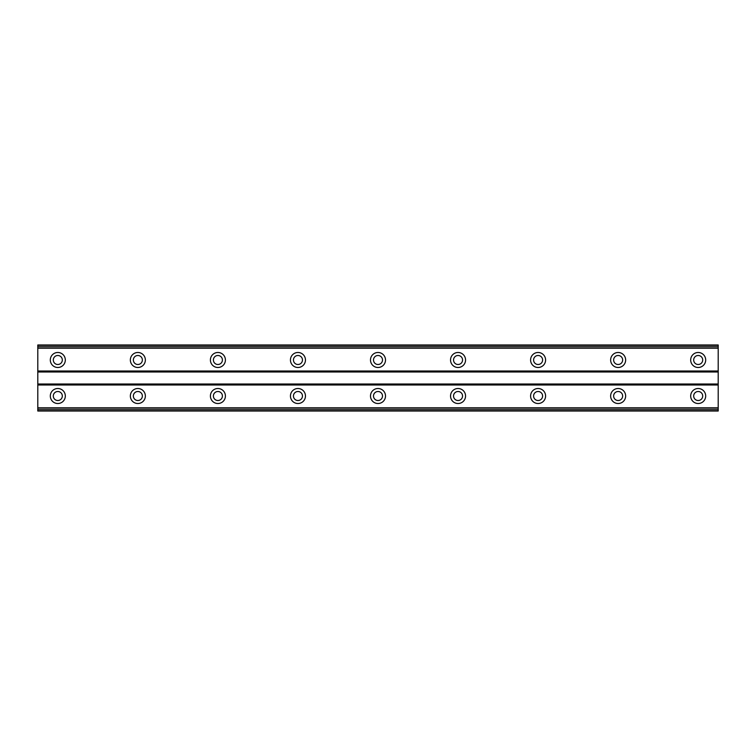 <?xml version="1.0" encoding="UTF-8"?>
<svg xmlns="http://www.w3.org/2000/svg" width="756" height="756" viewBox="0 0 756 756"><rect width="100%" height="100%" fill="white"/><g stroke="black" fill="none" stroke-linecap="round" stroke-linejoin="round"><path stroke-width="1.13" d="M57.815 400.51A4.498 4.498 0 0 1 53.307 396.012A4.498 4.498 0 0 1 57.815 391.504A4.498 4.498 0 0 1 62.313 396.012A4.498 4.498 0 0 1 57.815 400.51M698.185 400.51A4.498 4.498 0 0 1 693.687 396.012A4.498 4.498 0 0 1 698.185 391.504A4.498 4.498 0 0 1 702.693 396.012A4.498 4.498 0 0 1 698.185 400.51M618.143 400.51A4.498 4.498 0 0 1 613.636 396.012A4.498 4.498 0 0 1 618.143 391.504A4.498 4.498 0 0 1 622.642 396.012A4.498 4.498 0 0 1 618.143 400.51M538.092 400.51A4.498 4.498 0 0 1 533.594 396.012A4.498 4.498 0 0 1 538.092 391.504A4.498 4.498 0 0 1 542.6 396.012A4.498 4.498 0 0 1 538.092 400.51M458.051 400.51A4.498 4.498 0 0 1 453.543 396.012A4.498 4.498 0 0 1 458.051 391.504A4.498 4.498 0 0 1 462.549 396.012A4.498 4.498 0 0 1 458.051 400.51M378 400.51A4.498 4.498 0 0 1 373.502 396.012A4.498 4.498 0 0 1 378 391.504A4.498 4.498 0 0 1 382.498 396.012A4.498 4.498 0 0 1 378 400.51M297.949 400.51A4.498 4.498 0 0 1 293.451 396.012A4.498 4.498 0 0 1 297.949 391.504A4.498 4.498 0 0 1 302.457 396.012A4.498 4.498 0 0 1 297.949 400.51M217.908 400.51A4.498 4.498 0 0 1 213.4 396.012A4.498 4.498 0 0 1 217.908 391.504A4.498 4.498 0 0 1 222.406 396.012A4.498 4.498 0 0 1 217.908 400.51M137.857 400.51A4.498 4.498 0 0 1 133.358 396.012A4.498 4.498 0 0 1 137.857 391.504A4.498 4.498 0 0 1 142.364 396.012A4.498 4.498 0 0 1 137.857 400.51M57.815 388.508A7.503 7.503 0 0 0 50.312 396.012A7.503 7.503 0 0 0 57.815 403.515A7.503 7.503 0 0 0 65.318 396.012A7.503 7.503 0 0 0 57.815 388.508M698.185 388.508A7.503 7.503 0 0 0 690.682 396.012A7.503 7.503 0 0 0 698.185 403.515A7.503 7.503 0 0 0 705.688 396.012A7.503 7.503 0 0 0 698.185 388.508M618.143 388.508A7.503 7.503 0 0 0 610.64 396.012A7.503 7.503 0 0 0 618.143 403.515A7.503 7.503 0 0 0 625.647 396.012A7.503 7.503 0 0 0 618.143 388.508M538.092 388.508A7.503 7.503 0 0 0 530.589 396.012A7.503 7.503 0 0 0 538.092 403.515A7.503 7.503 0 0 0 545.596 396.012A7.503 7.503 0 0 0 538.092 388.508M458.051 388.508A7.503 7.503 0 0 0 450.538 396.012A7.503 7.503 0 0 0 458.051 403.515A7.503 7.503 0 0 0 465.554 396.012A7.503 7.503 0 0 0 458.051 388.508M378 388.508A7.503 7.503 0 0 0 370.497 396.012A7.503 7.503 0 0 0 378 403.515A7.503 7.503 0 0 0 385.503 396.012A7.503 7.503 0 0 0 378 388.508M297.949 388.508A7.503 7.503 0 0 0 290.446 396.012A7.503 7.503 0 0 0 297.949 403.515A7.503 7.503 0 0 0 305.462 396.012A7.503 7.503 0 0 0 297.949 388.508M217.908 388.508A7.503 7.503 0 0 0 210.404 396.012A7.503 7.503 0 0 0 217.908 403.515A7.503 7.503 0 0 0 225.411 396.012A7.503 7.503 0 0 0 217.908 388.508M137.857 388.508A7.503 7.503 0 0 0 130.353 396.012A7.503 7.503 0 0 0 137.857 403.515A7.503 7.503 0 0 0 145.36 396.012A7.503 7.503 0 0 0 137.857 388.508M57.815 352.485A7.503 7.503 0 0 0 50.312 359.988A7.503 7.503 0 0 0 57.815 367.492A7.503 7.503 0 0 0 65.318 359.988A7.503 7.503 0 0 0 57.815 352.485M698.185 352.485A7.503 7.503 0 0 0 690.682 359.988A7.503 7.503 0 0 0 698.185 367.492A7.503 7.503 0 0 0 705.688 359.988A7.503 7.503 0 0 0 698.185 352.485M618.143 352.485A7.503 7.503 0 0 0 610.64 359.988A7.503 7.503 0 0 0 618.143 367.492A7.503 7.503 0 0 0 625.647 359.988A7.503 7.503 0 0 0 618.143 352.485M538.092 352.485A7.503 7.503 0 0 0 530.589 359.988A7.503 7.503 0 0 0 538.092 367.492A7.503 7.503 0 0 0 545.596 359.988A7.503 7.503 0 0 0 538.092 352.485M458.051 352.485A7.503 7.503 0 0 0 450.538 359.988A7.503 7.503 0 0 0 458.051 367.492A7.503 7.503 0 0 0 465.554 359.988A7.503 7.503 0 0 0 458.051 352.485M378 352.485A7.503 7.503 0 0 0 370.497 359.988A7.503 7.503 0 0 0 378 367.492A7.503 7.503 0 0 0 385.503 359.988A7.503 7.503 0 0 0 378 352.485M297.949 352.485A7.503 7.503 0 0 0 290.446 359.988A7.503 7.503 0 0 0 297.949 367.492A7.503 7.503 0 0 0 305.462 359.988A7.503 7.503 0 0 0 297.949 352.485M217.908 352.485A7.503 7.503 0 0 0 210.404 359.988A7.503 7.503 0 0 0 217.908 367.492A7.503 7.503 0 0 0 225.411 359.988A7.503 7.503 0 0 0 217.908 352.485M137.857 352.485A7.503 7.503 0 0 0 130.353 359.988A7.503 7.503 0 0 0 137.857 367.492A7.503 7.503 0 0 0 145.36 359.988A7.503 7.503 0 0 0 137.857 352.485M57.815 364.496A4.498 4.498 0 0 1 53.307 359.988A4.498 4.498 0 0 1 57.815 355.49A4.498 4.498 0 0 1 62.313 359.988A4.498 4.498 0 0 1 57.815 364.496M698.185 364.496A4.498 4.498 0 0 1 693.687 359.988A4.498 4.498 0 0 1 698.185 355.49A4.498 4.498 0 0 1 702.693 359.988A4.498 4.498 0 0 1 698.185 364.496M618.143 364.496A4.498 4.498 0 0 1 613.636 359.988A4.498 4.498 0 0 1 618.143 355.49A4.498 4.498 0 0 1 622.642 359.988A4.498 4.498 0 0 1 618.143 364.496M538.092 364.496A4.498 4.498 0 0 1 533.594 359.988A4.498 4.498 0 0 1 538.092 355.49A4.498 4.498 0 0 1 542.6 359.988A4.498 4.498 0 0 1 538.092 364.496M458.051 364.496A4.498 4.498 0 0 1 453.543 359.988A4.498 4.498 0 0 1 458.051 355.49A4.498 4.498 0 0 1 462.549 359.988A4.498 4.498 0 0 1 458.051 364.496M378 364.496A4.498 4.498 0 0 1 373.502 359.988A4.498 4.498 0 0 1 378 355.49A4.498 4.498 0 0 1 382.498 359.988A4.498 4.498 0 0 1 378 364.496M297.949 364.496A4.498 4.498 0 0 1 293.451 359.988A4.498 4.498 0 0 1 297.949 355.49A4.498 4.498 0 0 1 302.457 359.988A4.498 4.498 0 0 1 297.949 364.496M217.908 364.496A4.498 4.498 0 0 1 213.4 359.988A4.498 4.498 0 0 1 217.908 355.49A4.498 4.498 0 0 1 222.406 359.988A4.498 4.498 0 0 1 217.908 364.496M137.857 364.496A4.498 4.498 0 0 1 133.358 359.988A4.498 4.498 0 0 1 137.857 355.49A4.498 4.498 0 0 1 142.364 359.988A4.498 4.498 0 0 1 137.857 364.496M37.8 411.018L37.8 344.982L718.2 344.982L718.2 411.018L37.8 411.018M718.2 407.777L37.8 407.777M37.8 385.002L718.2 385.002M718.2 384.001L37.8 384.001M37.8 371.999L718.2 371.999M718.2 370.998L37.8 370.998M37.8 348.223L718.2 348.223M718.2 409.242L37.8 409.242M37.8 346.758L718.2 346.758M718.2 410.697L37.8 410.697M37.8 345.303L718.2 345.303"/></g></svg>

